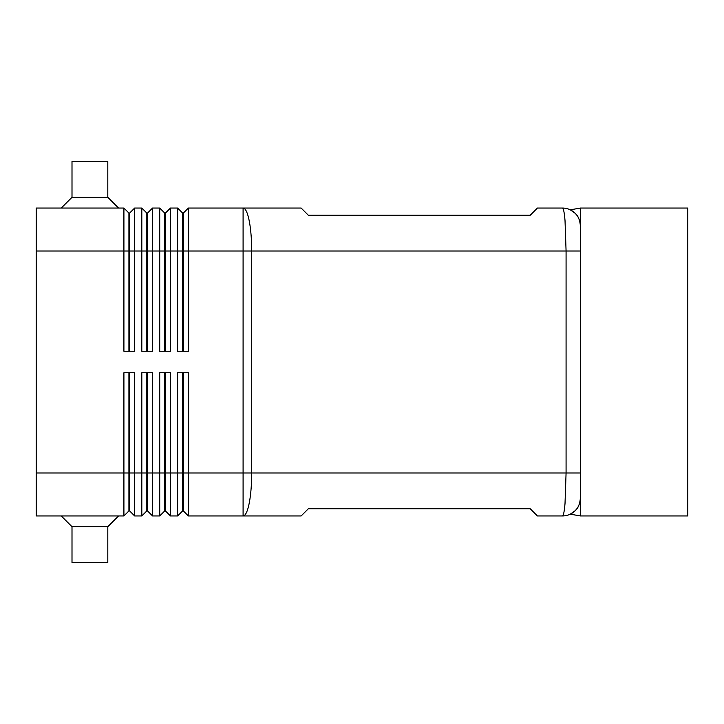 <?xml version="1.0" encoding="UTF-8"?>
<svg xmlns="http://www.w3.org/2000/svg" width="724" height="724" viewBox="0 0 724 724"><rect width="100%" height="100%" fill="white"/><g stroke="black" fill="none" stroke-linecap="round" stroke-linejoin="round"><path stroke-width="1.09" d="M182.629 372.742L182.629 510.936L183.344 510.936L188.358 515.95L301.139 515.95L308.297 508.791L530.267 508.791L537.434 515.95L562.494 515.95A17.901 17.901 0 0 0 580.395 498.049C579.824 504.121 578.078 508.339 575.155 510.71C578.078 508.339 579.824 504.121 580.395 498.049L580.395 225.951C579.852 219.96 578.105 215.743 575.155 213.29C578.304 216.195 580.06 220.413 580.395 225.951L580.395 208.05L687.8 208.05L687.8 515.95L580.395 515.95L580.395 225.951A17.901 17.901 0 0 0 562.494 208.05A17.901 17.901 0 0 1 571.879 210.702M575.155 213.29L570.277 209.833L575.155 213.29A17.901 17.901 0 0 1 580.395 225.951M36.2 472.989L36.2 515.95L123.913 515.95L128.926 510.936L129.641 510.936L134.655 515.95L134.655 372.742L123.913 372.742L123.913 472.989L36.2 472.989L36.2 208.05L123.913 208.05L123.913 351.258L134.655 351.258L134.655 208.05L141.814 208.05L141.814 351.258L152.556 351.258L152.556 208.05L159.714 208.05L159.714 351.258L170.457 351.258L170.457 208.05L177.615 208.05L177.615 351.258L188.358 351.258L188.358 251.011L243.092 251.011L243.092 208.05L301.139 208.05L308.297 215.209L530.267 215.209L537.434 208.05L562.494 208.05C563.471 208.24 564.322 212.44 565.028 220.63L566.077 251.011L580.395 251.011M580.395 472.989L251.69 472.989L251.69 251.011L566.077 251.011L566.077 472.989L565.028 503.37C564.322 511.56 563.471 515.76 562.494 515.95A17.901 17.901 0 0 0 573.082 512.483M128.926 351.258L128.926 213.064L129.641 213.064L129.641 351.258M123.913 208.05L128.926 213.064M188.358 515.95L188.358 472.989L243.092 472.989L243.092 515.95A42.96 8.598 90 0 0 249.174 503.37A42.96 8.598 90 0 0 251.69 472.989L243.092 472.989L243.092 251.011L251.69 251.011A42.96 8.598 90 0 0 249.174 220.63A42.96 8.598 90 0 0 243.092 208.05L188.358 208.05L188.358 251.011L183.344 251.011L183.344 351.258M146.827 351.258L146.827 213.064L147.542 213.064L147.542 351.258M141.814 208.05L146.827 213.064M164.728 351.258L164.728 213.064L165.443 213.064L165.443 351.258M159.714 208.05L164.728 213.064M183.344 213.064L183.344 251.011L182.629 251.011L182.629 213.064L183.344 213.064L188.358 208.05M177.615 208.05L182.629 213.064M129.641 510.936L129.641 372.742M128.926 372.742L128.926 472.989L123.913 472.989L123.913 515.95M146.827 372.742L146.827 510.936L147.542 510.936L152.556 515.95L152.556 372.742L141.814 372.742L141.814 472.989L128.926 472.989L128.926 510.936M164.728 372.742L164.728 510.936L165.443 510.936L170.457 515.95L170.457 372.742L159.714 372.742L159.714 515.95L152.556 515.95M170.457 515.95L177.615 515.95L177.615 472.989L165.443 472.989L165.443 372.742M134.655 515.95L141.814 515.95L141.814 472.989L147.542 472.989L147.542 372.742M147.542 510.936L147.542 472.989L165.443 472.989L165.443 510.936M183.344 510.936L183.344 372.742M61.259 208.05L72.002 197.308L107.804 197.308L118.546 208.05M72.002 197.308L72.002 161.506L107.804 161.506L107.804 197.308M61.259 515.95L72.002 526.692L72.002 562.494L107.804 562.494L107.804 526.692L118.546 515.95M575.155 510.71L570.277 514.167L575.155 510.71M570.277 209.833L580.395 208.05M580.395 515.95L570.277 514.167M72.002 526.692L107.804 526.692M182.629 510.936L177.615 515.95M177.615 372.742L177.615 472.989L188.358 472.989L188.358 372.742L177.615 372.742M164.728 510.936L159.714 515.95M146.827 510.936L141.814 515.95M182.629 351.258L182.629 251.011L36.2 251.011M165.443 213.064L170.457 208.05M147.542 213.064L152.556 208.05M129.641 213.064L134.655 208.05"/></g></svg>

